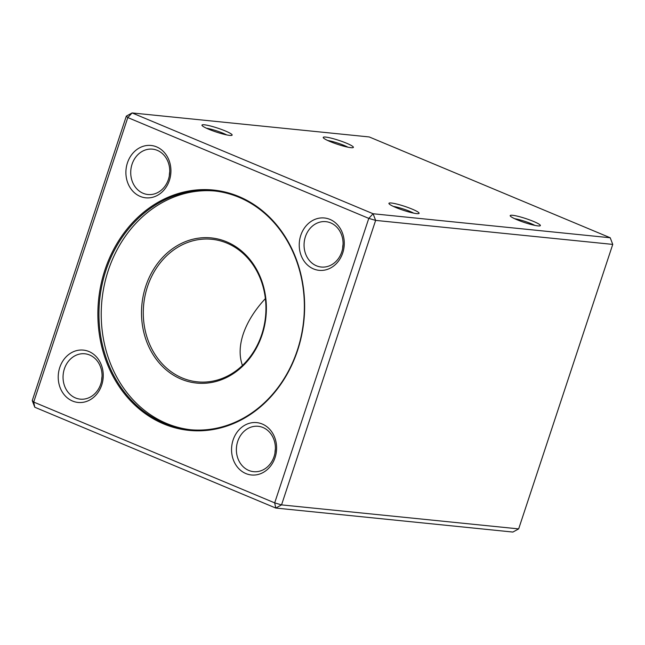 <?xml version="1.0" encoding="UTF-8"?>
<svg xmlns="http://www.w3.org/2000/svg" width="645" height="645" viewBox="0 0 645 645"><rect width="100%" height="100%" fill="white"/><g stroke="black" fill="none" stroke-linecap="round" stroke-linejoin="round"><path stroke-width="0.97" d="M297.547 350.509A120.776 103.184 95.8 0 1 120.534 388.532A120.776 103.184 95.8 0 1 185.655 191.621A120.776 103.184 95.8 0 1 297.547 350.509M101.716 385.057A26.316 22.486 95.8 0 1 63.154 393.345A26.316 22.486 95.8 0 1 77.344 350.445A26.316 22.486 95.8 0 1 101.716 385.057M169.393 180.423A26.316 22.486 95.8 0 1 130.83 188.711A26.316 22.486 95.8 0 1 145.02 145.81A26.316 22.486 95.8 0 1 169.393 180.423M342.737 252.937A26.316 22.486 95.8 0 1 304.166 261.225A26.316 22.486 95.8 0 1 318.356 218.324A26.316 22.486 95.8 0 1 342.737 252.937M275.06 457.579A26.316 22.486 95.8 0 1 236.489 465.859A26.316 22.486 95.8 0 1 250.679 422.959A26.316 22.486 95.8 0 1 275.06 457.579M518.661 528.892L512.888 532.06L275.762 508.05L281.543 504.89L518.661 528.892L612.75 244.399L375.632 220.397L281.543 504.89L274.689 502.874L368.779 218.381L127.799 117.567L33.709 402.061L274.689 502.874L275.762 508.05L34.782 407.237L33.709 402.061L32.25 400.601L126.339 116.108L127.799 117.567L132.112 112.94L373.092 213.753L610.218 237.763L369.238 136.95L132.112 112.94L126.339 116.108M391.354 203.014A15.891 2.08 -161.7 0 1 409.559 208.085A15.891 2.08 -161.7 0 1 418.895 213.527A15.891 2.08 -161.7 0 1 403.367 210.294A15.891 2.08 -161.7 0 1 388.975 203.635A15.891 2.08 -161.7 0 1 391.354 203.014M512.606 215.293A15.891 2.08 -161.7 0 1 530.819 220.356A15.891 2.08 -161.7 0 1 540.147 225.806A15.891 2.08 -161.7 0 1 524.627 222.565A15.891 2.08 -161.7 0 1 510.235 215.906A15.891 2.08 -161.7 0 1 512.606 215.293M325.636 137.079A15.891 2.08 -161.7 0 1 343.85 142.142A15.891 2.08 -161.7 0 1 353.178 147.584A15.891 2.08 -161.7 0 1 337.658 144.351A15.891 2.08 -161.7 0 1 323.266 137.691A15.891 2.08 -161.7 0 1 325.636 137.079M204.384 124.799A15.891 2.08 -161.7 0 1 222.589 129.863A15.891 2.08 -161.7 0 1 231.926 135.313A15.891 2.08 -161.7 0 1 216.397 132.072A15.891 2.08 -161.7 0 1 202.006 125.412A15.891 2.08 -161.7 0 1 204.384 124.799M368.779 218.381L375.632 220.397L373.092 213.753L368.779 218.381M610.218 237.763L612.75 244.399M34.782 407.237L32.25 400.601M226.677 134.91A13.287 1.733 18.3 0 0 206.464 128.226M347.929 147.189A13.287 1.733 18.3 0 0 327.716 140.505M534.899 225.403A13.287 1.733 18.3 0 0 514.686 218.719M413.647 213.124A13.287 1.733 18.3 0 0 393.434 206.44M265.377 298.627L265.369 298.603C254.662 310.181 247.261 322.057 243.157 334.223C239.376 345.849 239.142 356.258 242.439 365.457M147.487 286.662A71.651 61.211 -84.2 0 0 197.394 381.848A71.651 61.211 -84.2 0 0 261.741 334.465A71.651 61.211 -84.2 0 0 211.834 239.279A71.651 61.211 -84.2 0 0 147.487 286.662M105.974 270.239A119.994 102.515 -84.2 0 0 189.557 429.651A119.994 102.515 -84.2 0 0 297.329 350.291A119.994 102.515 -84.2 0 0 213.737 190.88A119.994 102.515 -84.2 0 0 105.974 270.239M190.71 429.755A119.994 102.515 95.8 0 1 108.263 270.473A119.994 102.515 95.8 0 1 214.882 191.001M262.104 334.828A72.958 62.331 95.8 0 1 155.187 357.798A72.958 62.331 95.8 0 1 194.524 238.86A72.958 62.331 95.8 0 1 262.104 334.828M275.399 448.896A22.801 19.479 -84.2 0 0 274.988 452.975M274.069 456.587A22.801 19.479 -84.2 0 0 258.194 426.297A22.801 19.479 -84.2 0 0 236.513 447.017A22.801 19.479 -84.2 0 0 253.598 471.664A22.801 19.479 -84.2 0 0 274.069 456.587M343.075 244.261A22.801 19.479 -84.2 0 0 342.664 248.341M341.745 251.953A22.801 19.479 -84.2 0 0 325.87 221.662A22.801 19.479 -84.2 0 0 304.19 242.383A22.801 19.479 -84.2 0 0 321.275 267.03A22.801 19.479 -84.2 0 0 341.745 251.953M169.74 171.747A22.801 19.479 -84.2 0 0 169.329 175.827M168.41 179.439A22.801 19.479 -84.2 0 0 152.526 149.148A22.801 19.479 -84.2 0 0 130.854 169.869A22.801 19.479 -84.2 0 0 147.939 194.516A22.801 19.479 -84.2 0 0 168.41 179.439M102.063 376.382A22.801 19.479 -84.2 0 0 101.652 380.461M100.733 384.073A22.801 19.479 -84.2 0 0 84.85 353.783A22.801 19.479 -84.2 0 0 63.178 374.503A22.801 19.479 -84.2 0 0 80.262 399.15A22.801 19.479 -84.2 0 0 100.733 384.073"/></g></svg>
